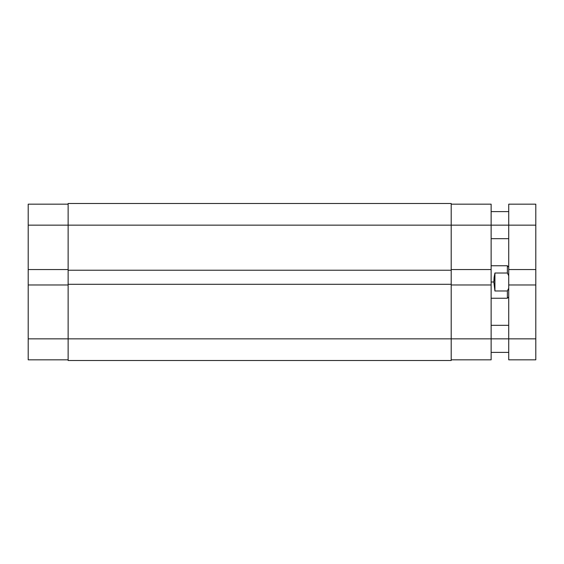 <?xml version="1.0" encoding="UTF-8"?>
<svg xmlns="http://www.w3.org/2000/svg" width="564" height="564" viewBox="0 0 564 564"><rect width="100%" height="100%" fill="white"/><g stroke="black" fill="none" stroke-linecap="round" stroke-linejoin="round"><path stroke-width="0.85" d="M28.2 284.975L28.2 338.851L68.131 338.851L28.2 338.851L28.2 359.832L68.131 359.832L28.2 359.832L28.2 269.55L28.2 284.975L68.131 284.975L28.2 284.975M68.131 204.168L28.2 204.168L28.2 269.55L68.131 269.55L28.2 269.55L28.2 225.149L68.131 225.149L28.2 225.149L28.2 204.168L68.131 204.168M451.2 203.491L68.131 203.491L68.131 225.149L451.2 225.149L451.2 203.491L68.131 203.491L68.131 270.226L451.2 270.226L451.2 225.149L68.131 225.149L68.131 270.226L451.2 270.226L451.2 284.298L451.2 225.149L491.131 225.149L451.2 225.149L451.2 203.491M68.131 270.226L68.131 284.298L451.2 284.298L68.131 284.298L68.131 338.851L451.2 338.851L451.2 284.298L451.2 338.851L68.131 338.851L68.131 360.509L451.2 360.509L451.2 338.851L451.2 360.509L68.131 360.509L68.131 270.226M491.131 269.55L491.131 204.168L451.2 204.168L491.131 204.168L491.131 225.149L508.728 225.149L491.131 225.149L491.131 284.975L491.131 269.55L451.2 269.55L491.131 269.55M451.2 359.832L491.131 359.832L491.131 284.975L451.2 284.975L491.131 284.975L491.131 338.851L451.2 338.851L508.728 338.851L491.131 338.851L491.131 359.832L451.2 359.832M507.374 273.018L507.374 265.757L507.374 273.018L508.728 275.796L507.374 273.018L494.924 273.018L507.374 273.018M494.113 277.312L494.924 273.018L494.924 290.982L493.838 282L494.924 273.018L494.924 290.982L493.838 282L491.131 282L493.838 282L494.113 277.312M507.374 290.982L494.924 290.982L507.374 290.982L507.374 298.243L507.374 290.982L508.728 288.204L507.374 290.982M508.728 204.168L508.728 359.832L535.8 359.832L535.8 204.168L508.728 204.168L508.728 225.149L535.8 225.149L508.728 225.149L508.728 269.55L535.8 269.55L535.8 284.975L508.728 284.975L535.8 284.975L535.8 338.851L508.728 338.851L535.8 338.851L535.8 359.832L508.728 359.832L508.728 269.55L535.8 269.55L535.8 204.168L508.728 204.168M508.728 267.11L507.374 265.757L491.131 265.757M508.728 296.89L507.374 298.243L491.131 298.243M508.728 238.685L491.131 238.685M508.728 352.387L491.131 352.387M508.728 325.315L491.131 325.315M508.728 211.613L491.131 211.613"/></g></svg>
